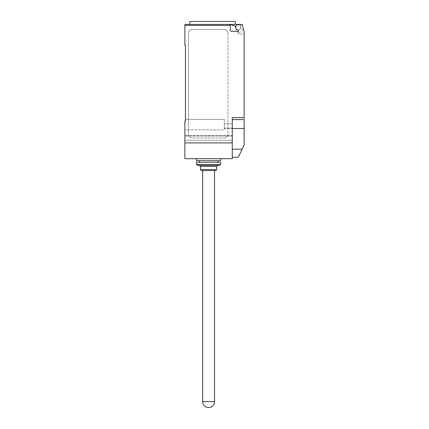 <?xml version="1.0" encoding="UTF-8"?>
<svg xmlns="http://www.w3.org/2000/svg" width="429" height="429" viewBox="0 0 429 429"><rect width="100%" height="100%" fill="white"/><g stroke="black" fill="none" stroke-linecap="round" stroke-linejoin="round"><path stroke-width="0.32" stroke-dasharray="2.15 1.61" d="M201.464 170.56L215.685 170.56M196.53 160.682L220.624 160.682M208.574 158.709L220.624 158.709L208.574 158.709M200.477 169.568L216.672 169.568M200.477 166.409L216.672 166.409M197.517 165.422L219.637 165.422M196.53 164.436L220.624 164.436M196.53 162.264L220.624 162.264M208.574 170.56L202.649 170.56L208.574 170.56M208.574 160.682L217.959 160.682L208.574 160.682M208.574 165.422L217.659 165.422L208.574 165.422M235.242 21.45L189.811 21.45M212.527 24.41L189.811 24.41L235.242 24.41L230.298 24.41L235.725 26.389A2.665 2.665 0 0 0 238.041 30.035A2.665 2.665 0 0 0 240.776 26.684A2.665 2.665 0 0 1 238.09 30.041M240.766 27.376A2.569 2.569 0 0 0 238.197 24.807A2.569 2.569 0 0 0 235.634 27.376A2.569 2.569 0 0 0 238.197 29.944A2.569 2.569 0 0 0 240.766 27.376A2.569 2.569 0 0 1 237.859 29.917A0.397 0.397 0 0 1 238.197 30.309L238.197 34.089L244.122 34.089L244.122 31.784L244.122 34.089L244.122 31.784L242.149 24.41L238.197 24.41L236.921 25.15A2.569 2.569 0 0 1 240.766 27.376A2.569 2.569 0 0 0 238.197 24.807A2.569 2.569 0 0 0 235.634 27.376A2.569 2.569 0 0 0 237.859 29.917A0.397 0.397 0 0 1 238.197 30.309A0.397 0.397 0 0 0 237.859 29.917A2.569 2.569 0 0 0 240.766 27.376A2.569 2.569 0 0 0 236.921 25.15A2.569 2.569 0 0 0 238.197 29.944A2.569 2.569 0 0 0 240.766 27.376M232.277 142.911L184.878 142.911L184.878 158.709L232.277 158.709L232.277 117.632L232.277 150.279L232.277 117.632L244.122 117.632L244.122 144.911L238.535 156.858L237.607 157.325L232.277 157.325L232.277 156.676L232.277 157.325M244.122 117.632L244.122 34.089L238.197 34.089L238.197 32.314L238.792 32.314L238.197 32.314A0.987 0.987 0 0 0 237.21 31.322A0.987 0.987 0 0 1 238.197 32.314A0.987 0.987 0 0 0 237.21 31.322L231.285 31.322A0.987 0.987 0 0 1 230.298 30.336A0.987 0.987 0 0 0 231.285 31.322A0.987 0.987 0 0 1 230.298 30.336L230.298 25.402A0.987 0.987 0 0 0 229.311 24.41L230.298 24.41L229.311 24.41L230.298 25.402L184.878 25.402L184.878 24.41M238.197 24.41L242.149 24.41L244.122 31.784L242.149 24.41L238.197 24.41L236.921 25.15L238.197 24.41L240.165 24.41L240.776 26.684A2.665 2.665 0 0 1 238.041 30.035A2.665 2.665 0 0 1 235.725 26.389L230.298 24.41L240.165 24.41L240.776 26.684A2.665 2.665 0 0 1 238.041 30.035A2.665 2.665 0 0 1 235.725 26.389L230.298 24.41M238.792 32.314A4.344 4.344 0 0 0 243.136 28.089A4.344 4.344 0 0 1 238.792 32.314M238.197 32.314L238.197 30.309L238.197 32.314M243.136 28.089L242.428 25.45L243.136 28.089M242.428 25.45A2.96 2.96 0 0 0 240.176 24.41A2.96 2.96 0 0 1 242.428 25.45M189.811 24.41L229.311 24.41M223.981 29.349L192.38 29.349L223.981 29.349A3.952 3.952 0 0 1 227.928 33.301A3.952 3.952 0 0 0 223.981 29.349M192.38 29.349A3.952 3.952 0 0 0 188.433 33.301L188.433 134.02L188.433 33.301A3.952 3.952 0 0 1 192.38 29.349M227.928 33.301L227.928 134.02L227.928 33.301M223.981 137.972A3.952 3.952 0 0 0 227.928 134.02A3.952 3.952 0 0 1 223.981 137.972L192.38 137.972L223.981 137.972M188.433 134.02A3.952 3.952 0 0 0 192.38 137.972A3.952 3.952 0 0 1 188.433 134.02M243.136 119.605L232.277 119.605M232.277 149.823L233.483 149.185L232.384 149.823L233.483 149.185L242.128 149.185M232.277 150.279L232.277 156.676L232.277 150.279M185.467 119.407L224.372 119.407L185.467 119.407L185.467 121.182L185.467 119.407L224.372 119.407L224.372 129.885L224.372 128.459L232.277 128.459L224.372 128.459L224.372 129.885L184.878 129.885L184.878 121.182L184.878 135.998L184.878 129.885L184.878 135.634L232.277 135.634L232.277 128.094L232.277 140.24L232.277 123.852L232.277 135.634L184.878 135.634L184.878 140.24L184.878 121.182L184.878 129.885L224.372 129.885L224.372 119.407L185.467 119.407L185.467 121.182L184.878 121.182L185.467 121.182L185.467 45.147L184.878 45.147L184.878 25.402M232.277 128.094L232.277 123.852L232.277 128.094L224.372 128.094L224.372 123.852L224.372 128.459L224.372 123.852L224.372 128.094L232.277 128.094M232.277 135.998L232.277 140.24L232.277 135.998L184.878 135.998L184.878 140.24L184.878 135.998L232.277 135.998M184.878 142.911L184.878 121.182L185.467 121.182M244.122 131.655L244.122 133.805L244.122 131.655M244.122 135.95L244.122 133.805L244.122 135.95M244.122 132.759L244.122 130.609L244.122 132.759M244.122 134.845L244.122 136.99L244.122 134.845M244.122 133.741L244.122 128.491L232.277 128.491M202.649 401.624L214.5 401.624M232.277 140.24L184.878 140.24L232.277 140.24M232.277 123.852L224.372 123.852L232.277 123.852"/><path stroke-width="0.64" d="M208.574 407.55A5.926 5.926 0 0 1 202.649 401.624L214.5 401.624A5.926 5.926 0 0 1 208.574 407.55M220.624 158.709L220.624 160.682L196.53 160.682L196.53 158.709M216.672 169.568L215.685 170.56L201.464 170.56L200.477 169.568L216.672 169.568L216.672 166.409L200.477 166.409L200.477 169.568M220.624 164.436L219.637 165.422L197.517 165.422L196.53 164.436L220.624 164.436L220.624 162.264L196.53 162.264L196.53 164.436M238.09 30.041A2.665 2.665 0 0 1 235.725 26.389L230.298 24.41L184.878 24.41L189.811 24.41L189.811 21.45L235.242 21.45L235.242 24.41M184.878 24.41L184.878 25.402L230.298 25.402L229.311 24.41A0.987 0.987 0 0 1 230.298 25.402L230.298 30.336A0.987 0.987 0 0 0 231.285 31.322L237.21 31.322A0.987 0.987 0 0 1 238.197 32.314L238.197 30.309A0.397 0.397 0 0 0 237.859 29.917A2.569 2.569 0 0 1 236.921 25.15L238.197 24.41L242.149 24.41L244.122 31.784L244.122 133.741M232.277 157.325L237.607 157.325L238.535 156.858L244.122 144.911L244.122 128.491L232.277 128.491M232.277 149.823L233.483 149.185L242.128 149.185M230.298 24.41L238.197 24.41M229.311 24.41L212.527 24.41M243.136 119.605L232.277 119.605M184.878 25.402L184.878 45.147L185.467 45.147L185.467 121.182L184.878 121.182L184.878 158.709L232.277 158.709L232.277 117.632L244.122 117.632M185.467 121.182L185.467 119.407M232.277 142.911L184.878 142.911M214.5 170.56L214.5 401.624M200.477 166.409L199.49 165.422M199.195 160.682L199.195 162.264M217.959 160.682L217.959 162.264M216.672 166.409L217.659 165.422M202.649 170.56L202.649 401.624"/></g></svg>
